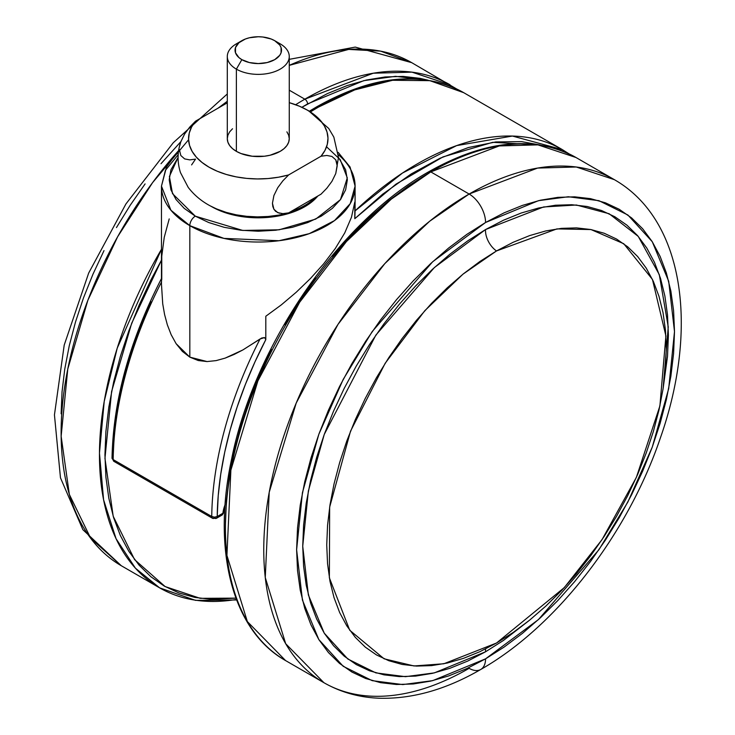 <?xml version="1.0" encoding="UTF-8"?>
<svg xmlns="http://www.w3.org/2000/svg" width="735" height="735" viewBox="0 0 735 735"><rect width="100%" height="100%" fill="white"/><g stroke="black" fill="none" stroke-linecap="round" stroke-linejoin="round"><path stroke-width="1.1" d="M310.409 111.849L315.784 108.661A3.877 2.233 60 0 1 316.583 106.887A3.877 2.233 60 0 1 318.521 107.08L354.766 89.881L392.6 80.28L429.837 80.666L463.739 92.693A290.444 167.69 120 0 0 318.521 107.08A290.444 167.69 120 0 0 310.492 111.895A290.444 167.69 -60 0 1 318.521 107.08A3.877 2.233 -120 0 0 316.583 106.887C373.123 75.044 422.175 70.312 463.739 92.693L562.321 149.609L512.414 136.049L456.665 145.594L402.532 173.001L355.079 210.881L355.097 186.13A96.818 55.897 180 0 1 295.332 237.773A96.818 55.897 180 0 1 189.823 225.654L223.964 238.397L278.988 240.731L309.233 233.656L334.508 220.583L350.209 203.668L355.097 186.13L350.071 167.029L338.183 152.384M326.56 146.789L340.195 159.614L347.287 177.852L340.452 199.644L315.719 219.103L279.125 229.798L242.734 230.441L195.299 216.163A7.745 4.474 120 0 0 189.823 225.654L189.823 357.137L198.257 360.536L207.077 361.565L216.136 360.609L225.14 358.12L242.826 349.97L261.688 338.026L264.572 337.567L265.813 339.607L265.813 316.243L281.33 304.86L296.242 292.236L310.492 278.464L323.639 263.847L335.289 248.513L344.752 232.894L351.468 217.229L354.803 202.033L354.803 218.672L355.079 210.881A290.444 167.69 -60 0 1 562.321 149.609L569.009 153.835M338.385 154.736A96.818 55.897 180 0 1 355.097 186.13M224 512.029L222.08 515.042A3.877 2.233 -120 0 0 222.889 513.269A26.23 15.141 120 0 1 225.094 504.605L222.889 513.269L217.22 516.54L218.221 495.712L220.739 474.176L224.745 452.117L230.22 429.681L237.129 407.034L245.407 384.368L254.99 361.831L265.813 339.607L265.813 316.243L281.33 304.86L296.242 292.236L310.492 278.464L323.639 263.847L335.289 248.513L344.752 232.894L351.468 217.229L354.803 202.033L354.803 218.672L382.641 194.187L411.242 173.919L440.008 158.255L468.37 147.533L495.748 141.947L521.602 141.635L540.317 145.034L492.753 142.314L442.975 156.913L395.954 184.163L354.803 218.672L355.079 210.881M161.47 282.102A290.444 167.69 120 0 0 113.172 459.586L211.744 516.494A290.444 167.69 -60 0 1 260.061 338.982L242.826 349.97L234.07 354.472L225.14 358.12L216.136 360.609L207.077 361.565L189.823 357.137L176.115 343.686L171.154 334.682L167.341 324.815L164.585 314.506L162.729 303.886L161.47 284.243M169.215 218.901L164.254 237.258L161.764 256.175L161.764 279.53M150.932 301.754L141.35 324.291L133.072 346.966L126.172 369.604L120.696 392.04L116.681 414.108L114.164 435.635L113.172 456.463M178.173 154.736L165.421 170.309L161.47 186.13L161.47 284.335L162.729 303.886L164.585 314.506L167.341 324.815L171.154 334.682L176.115 343.686L182.381 351.404L189.823 357.137L189.823 225.654A96.818 55.897 180 0 1 161.47 186.13L170.915 210.219L189.823 225.654A7.745 4.474 -60 0 1 195.299 216.163L208.795 222.558L224.193 227.317L240.905 230.239L258.279 231.231L275.653 230.239L292.365 227.317L307.763 222.558L321.259 216.163L332.339 208.373L340.571 199.479L345.634 189.832L347.352 179.809L345.634 169.776L338.477 157.428M178.09 157.428L170.924 169.776L169.215 179.809L170.924 189.832L175.996 199.479L184.219 208.373L195.299 216.163L172.504 193.654L169.399 176.492L178.09 157.428M224.873 507.729L223.991 512.148A3.877 1.883 6.9 0 1 222.889 513.269L217.22 516.54A3.877 2.233 60 0 1 216.421 518.313A3.877 2.233 60 0 1 214.482 518.12A3.877 2.233 -60 0 1 212.553 518.313A3.877 2.233 -60 0 1 211.744 516.494L113.172 459.586A3.877 2.233 120 0 0 113.971 461.396L112.032 457.997A3.877 2.205 0.7 0 0 113.172 459.586A290.444 167.69 -60 0 1 157.988 289.011M223.991 512.148L222.08 515.042L220.151 514.849M115.909 461.203L113.971 461.396L212.553 518.313A3.877 2.233 120 0 1 211.744 516.494A3.877 2.205 0.7 0 0 217.22 516.54A286.567 165.448 -60 0 1 265.813 339.607L264.572 337.567L260.061 338.982A290.444 167.69 120 0 0 211.744 516.494L214.482 517.164L217.22 516.54A3.877 2.233 -120 0 1 216.421 518.313L212.553 518.313M161.479 282.065L161.608 278.602M161.672 278.161L161.755 278.776M241.852 40.682L236.376 43.843A30.98 17.888 0 0 0 236.376 69.136A30.98 17.888 180 0 1 227.299 56.485L227.299 138.695A30.98 17.888 0 0 0 236.376 151.346L236.376 69.136L241.852 59.654A23.235 13.414 180 0 1 241.852 40.682A23.235 13.414 180 0 1 274.706 40.682L271.187 39.01L262.818 37.007L258.279 36.75L249.385 37.77L245.371 39.01L238.958 42.713L235.494 47.545L235.494 52.782L238.958 57.615L241.852 59.654L249.385 62.558L258.279 63.578L267.173 62.558L274.706 59.654L279.75 55.3L281.073 52.782L281.073 47.545L279.75 45.028L274.706 40.682L280.191 43.843L274.706 40.682A23.235 13.414 180 0 1 274.706 59.654A23.235 13.414 180 0 1 241.852 59.654L236.376 69.136A30.98 17.888 0 0 0 280.182 69.136A30.98 17.888 0 0 0 280.191 43.843L280.191 43.843A30.98 17.888 180 0 1 289.259 56.485A30.98 17.888 180 0 1 270.14 73.013A30.98 17.888 180 0 1 236.376 69.136L236.376 151.346A30.98 17.888 0 0 0 270.14 155.223A30.98 17.888 0 0 0 289.259 138.695L288.662 142.186L286.898 145.548L284.041 148.635L280.191 151.346L270.14 155.223L264.324 156.243L252.234 156.243L241.071 153.569L236.376 151.346L232.517 148.635L229.66 145.548L227.896 142.186L227.299 138.695L227.896 135.212L229.66 131.85L232.517 128.763M289.259 102.652A69.706 40.241 180 0 1 299.568 106.272A69.706 40.241 180 0 1 307.57 110.241A30.98 17.888 -60 0 1 308.682 110.82A30.98 17.888 120 0 0 307.57 110.241L299.402 106.198L289.259 102.652M290.931 211.542L315.444 197.393A65.838 38.009 180 0 1 290.931 211.542M211.726 206.682A65.838 38.009 0 0 0 317.823 196.015L313.018 200.921L304.832 206.682L294.854 211.404L283.471 214.923L271.123 217.082L258.279 217.817L245.435 217.082L233.087 214.923L221.704 211.404L210.871 206.177A65.838 38.009 0 0 0 211.726 206.682L211.726 206.682M279.383 213.224L275.616 211.312L273.925 209.282L272.446 203.237L273.916 195.51L277.738 187.728L282.874 180.819L288.635 174.93L321.03 156.224L324.953 150.436L327.286 144.372L327.985 138.18L327.011 131.988L324.401 125.97L320.221 120.246L314.571 114.963L307.57 110.241A69.706 40.241 180 0 1 321.03 156.224L326.772 155.462L331.908 156.436L335.739 159.807L337.209 165.853L335.748 173.579L331.935 181.352L326.799 188.27L321.03 194.169L288.635 212.874L282.883 213.637L277.747 212.654L273.925 209.282L272.832 206.563L272.446 203.237L273.916 195.51L277.738 187.728L282.874 180.819L288.635 174.93A69.706 40.241 180 0 1 208.988 167.157A69.706 40.241 180 0 1 195.528 121.174L191.605 126.962L189.272 133.026L188.583 139.218L189.547 145.411L192.157 151.428L196.337 157.152L201.996 162.435L208.988 167.157L217.165 171.2L226.316 174.461L236.229 176.878L246.666 178.384L257.379 178.936L268.11 178.541L278.611 177.19L288.635 174.93L321.03 156.224L326.772 155.462L331.908 156.436L335.739 159.807L336.832 162.518L337.209 165.853L335.748 173.579L331.935 181.352L326.799 188.27L321.03 194.169L288.635 212.874L278.611 215.134L268.11 216.485L257.379 216.88L246.666 216.32L236.229 214.822L226.316 212.406L217.165 209.135M179.726 145.732L180.819 141.745L184.641 133.963L189.777 127.054L195.528 121.174L227.299 102.836L195.528 121.174L189.777 127.054L184.641 133.963L180.782 141.864C177.291 152.081 177.199 162.334 180.488 172.624L188.224 187.407C195.528 196.861 205.001 204.027 216.623 208.905M286.898 131.85L288.662 135.212L289.259 138.695L289.259 56.485M215.585 208.455A69.706 40.241 0 0 0 288.635 212.874L282.883 213.637M191.605 164.906L195.528 159.118L189.768 159.881L184.632 158.898L180.819 155.526L179.349 149.499M299.935 106.428L308.571 110.746L328.738 128.478L333.846 137.114L338.477 157.428L335.748 173.579M227.299 56.485A30.98 17.888 180 0 1 239.509 42.262M235.917 598.134L200.196 598.327L165.118 586.558L134.578 559.62L113.19 516.236L104.958 458.392L111.591 391.58L131.703 323.216L161.47 260.126L150.932 279.897L139.09 305.181L128.864 330.778L120.356 356.447L113.659 381.934L108.826 406.997L105.913 431.399L104.94 454.892L105.913 477.263L108.826 498.293L113.659 517.78L120.356 535.53L128.864 551.379L139.09 565.169L150.932 576.773L164.282 586.08L179.018 592.989L194.995 597.445L212.048 599.411L235.917 598.134M301.883 107.292L307.57 103.92A3.877 2.233 -120 0 0 304.832 99.179L289.259 90.184L304.832 99.179A290.444 167.69 -60 0 1 450.05 84.791L411.967 72.149L373.288 73.215L304.832 99.179A3.877 2.233 60 0 1 307.57 103.92L363.779 80.648L395.531 76.33L428.046 80.207L420.144 78.36L403.092 76.403L385.112 76.964L366.388 80.032L347.104 85.591L327.433 93.575L301.883 107.292M161.47 249.294L117.232 348.114L104.214 401.42L99.464 453.118L103.589 499.818L116.066 538.718L135.415 568.173L159.614 587.853A290.444 167.69 -60 0 1 161.47 249.294M178.614 150.583A290.444 167.69 120 0 0 121.275 565.72L90.708 538.296L69.347 494.453L61.143 436.222L67.776 369.053L87.869 300.284L117.674 236.688L152.577 182.638L188.601 139.742M236.394 599.429A290.444 167.69 -60 0 1 159.614 587.853L195.538 600.376L236.596 599.962M295.635 104.719A290.444 167.69 -60 0 1 304.832 99.179M61.124 413.787L62.034 391.874L64.754 369.126L69.255 345.762L75.503 321.994L83.432 298.061L92.968 274.192L104.012 250.617M116.461 227.565L130.205 205.258L145.098 183.906M161.002 163.712L180.856 141.653M218.019 108.192L227.299 101.265M289.259 65.36L348.702 49.41L380.638 51.147L411.71 62.659A290.444 167.69 120 0 0 289.259 65.36M332.532 256.258L350.512 236.064L369.236 217.514L388.521 200.802L408.191 186.074L428.055 173.478A3.877 2.233 60 0 1 428.854 171.705A3.877 2.233 60 0 1 430.793 171.898L499.249 145.934L537.928 144.869L576.01 157.52A290.444 167.69 120 0 0 430.793 171.898L469.132 194.031A290.444 167.69 -60 0 1 614.35 179.652L576.268 167.001L537.588 168.076L469.132 194.031A23.235 13.414 60 0 1 485.559 222.494L538.461 200.673L568.357 196.75L598.924 200.673L627.911 215.024L652.276 241.742L668.685 281.229L674.5 331.577L668.685 388.64L652.276 447.082L627.911 501.932L598.924 549.752L538.461 619.568L485.559 658.836A23.235 13.414 60 0 1 480.745 669.475A23.235 13.414 60 0 1 469.132 668.326A290.444 167.69 -60 0 1 323.914 682.705A290.444 167.69 -60 0 1 279.392 449.976A290.444 167.69 -60 0 1 469.132 194.031L429.672 221.226L384.818 263.617L337.99 324.392L296.205 403.074L269.221 492.257L265.262 577.545L285.676 643.695L323.914 682.705C340.801 692.352 359.387 697.533 379.664 698.25C412.62 699.04 446.31 689.448 480.745 669.475A23.235 13.414 -120 0 0 485.559 658.836L504.081 647.094L522.42 633.368L540.409 617.777L557.865 600.486L574.623 581.651L590.527 561.466L605.419 540.115L619.164 517.798L631.613 494.747L642.656 471.172L652.193 447.303L660.122 423.378L666.369 399.61L670.871 376.237L673.591 353.489L674.5 331.577L673.591 310.721L670.871 291.115L666.369 272.942L660.122 256.396L652.193 241.613L642.656 228.75L631.613 217.937L619.164 209.254L605.419 202.814L590.527 198.652L574.623 196.833L557.865 197.357L540.409 200.223L522.42 205.405L504.081 212.847L485.559 222.494L467.037 234.235L448.699 247.961L430.71 263.553L413.254 280.844L396.496 299.678L380.592 319.863L365.699 341.215L351.955 363.531L339.506 386.582L328.462 410.158L318.926 434.027L310.997 457.951L304.749 481.719L300.248 505.092L297.528 527.84L296.618 549.752L297.528 570.608L300.248 590.214L304.749 608.387L310.997 624.934L318.926 639.716L328.462 652.579L339.506 663.393L351.955 672.075L365.699 678.515L380.592 682.677L396.496 684.496L413.254 683.973L430.71 681.106L448.699 675.924L467.037 668.482L485.559 658.836L432.658 680.656L402.762 684.579L372.195 680.656L343.208 666.305L318.843 639.588L302.434 600.1L296.618 549.752L302.434 492.689L318.843 434.247L343.208 379.398L372.195 331.577L432.658 261.761L485.559 222.494A23.235 13.414 -120 0 0 469.132 194.031L430.793 171.898A290.444 167.69 120 0 0 241.052 427.844A290.444 167.69 120 0 0 285.575 660.572L247.346 621.562L226.922 555.412L230.882 470.124L257.875 380.941L299.65 302.26L346.479 241.484L391.342 199.093L430.793 171.898A3.877 2.233 -120 0 0 428.854 171.705C485.394 139.861 534.446 135.13 576.01 157.52L614.35 179.652C684.827 219.912 698.755 329.124 660.315 438.106C627.837 533.932 556.606 626.395 480.745 669.475M485.596 648.922A17.043 9.84 -120 0 0 485.559 651.78L434.367 672.883L405.444 676.678L375.861 672.883L347.811 659.001L324.245 633.147L308.36 594.937L302.728 546.215L308.36 491.008L324.245 434.449L375.861 335.105L434.367 267.549L485.559 229.55A17.043 9.84 -120 0 0 496.511 250.947L462.986 274.164L424.802 310.694L385.168 363.283L350.531 431.169L329.657 507.104L329.363 577.811L349.741 630.262L384.12 658.808L414.016 665.956L443.821 663.769L496.511 643.024L513.149 632.477L529.632 620.138L545.793 606.136L561.485 590.591L576.543 573.677L590.839 555.531L604.216 536.348L616.564 516.301L627.754 495.583L637.677 474.406L646.24 452.953L653.369 431.454L658.973 410.093L663.025 389.1L665.469 368.658L666.287 348.969L665.469 330.226L663.025 312.605L658.973 296.279L653.369 281.413L646.24 268.128L637.677 256.57L627.754 246.85L616.564 239.059L604.216 233.261L590.839 229.531L576.543 227.887L561.485 228.364L545.793 230.937L529.632 235.595L513.149 242.284L496.511 250.947L479.872 261.504L463.39 273.833L447.229 287.844L431.546 303.38L416.479 320.304L402.192 338.44L388.806 357.633L376.467 377.68L365.277 398.388L355.354 419.575L346.782 441.018L339.662 462.526L334.048 483.878L329.997 504.881L327.553 525.323L326.735 545.003L327.553 563.754L329.997 581.367L334.048 597.693L339.662 612.567L346.782 625.843L355.354 637.401L365.277 647.122L376.467 654.922L388.806 660.71L402.192 664.449L416.479 666.085L431.546 665.616L447.229 663.043L463.39 658.385L479.872 651.688L496.511 643.024L564.259 587.632L602.038 539.637L636.381 477.355L659.901 405.931L665.901 335.95L652.45 279.438L623.758 243.735L590.986 229.559L556.937 228.897L496.511 250.947A17.043 9.84 60 0 1 485.559 229.55L543.578 206.967L576.396 205.01L609.14 213.738L638.256 236.413L659.304 274.651L668.244 326.956L663.145 388.31L667.509 356.31L668.391 335.114L667.509 314.929L664.872 295.948L660.517 278.372L654.472 262.358L646.8 248.053L637.576 235.613L626.891 225.14L614.837 216.751L601.542 210.513L587.136 206.489L571.747 204.725L555.522 205.23L538.636 208.005L521.225 213.012L503.484 220.224L485.559 229.55L467.644 240.915L449.893 254.2L432.483 269.286L415.597 286.016L399.371 304.235L383.982 323.777L369.576 344.439L356.282 366.021L344.228 388.328L333.543 411.141L324.319 434.238L316.647 457.39L310.602 480.387L306.247 503.006L303.61 525.02L302.728 546.215L303.61 566.4L306.247 585.372L310.602 602.957L316.647 618.971L324.319 633.276L333.543 645.716L344.228 656.19L356.282 664.578L369.576 670.816L383.982 674.84L399.371 676.604L415.597 676.099L432.483 673.324L449.893 668.308L467.644 661.105L485.559 651.78A17.043 9.84 60 0 1 485.596 648.922M529.016 620.634L503.484 640.415L485.559 651.78M225.424 524.45L226.398 500.958L229.311 476.556L234.143 451.492L240.841 426.006L249.349 400.345L259.574 374.74L271.417 349.465M284.767 324.741L299.503 300.808L315.48 277.913M222.08 515.042L216.421 518.313M178.384 152.384L174.507 156.132L166.514 166.992L161.47 186.13M316.583 106.887L309.362 111.206M161.682 278.133C129.783 340.112 113.236 400.06 112.032 457.997L113.971 461.396M280.191 43.843L274.706 40.682M227.299 93.961L173.276 142.719L125.951 203.917L88.678 273.052L64.211 345.073L54.445 414.88L60.472 477.814L82.88 529.705L121.275 565.72L159.614 587.853M289.259 59.342L355.244 47.095L411.71 62.659L456.738 89.018M323.914 682.705L285.575 660.572C232.416 630.823 211.726 550.386 231.755 458.392C254.356 345.285 339.092 221.915 428.854 171.705"/></g></svg>
